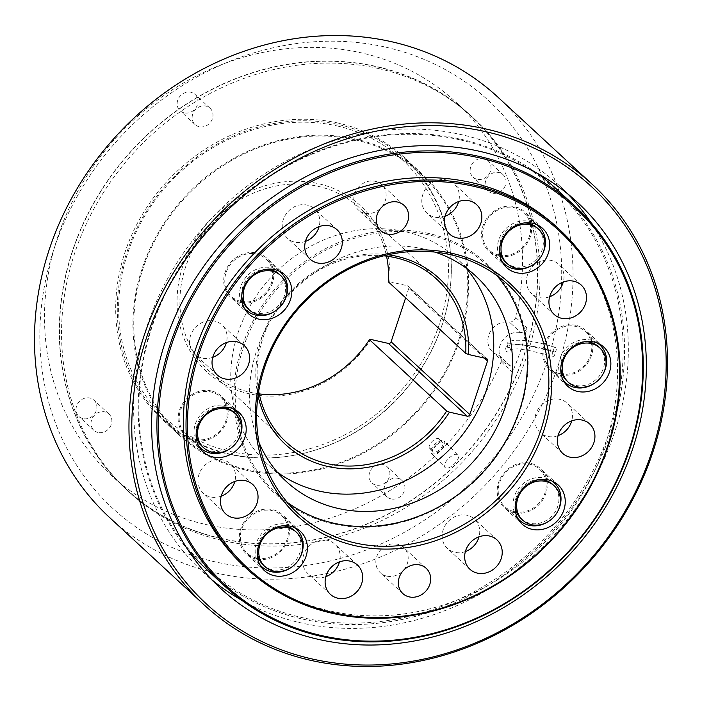 <?xml version="1.0" encoding="UTF-8"?>
<svg xmlns="http://www.w3.org/2000/svg" width="702" height="702" viewBox="0 0 702 702"><rect width="100%" height="100%" fill="white"/><g stroke="black" fill="none" stroke-linecap="round" stroke-linejoin="round"><path stroke-width="0.53" stroke-dasharray="3.51 2.63" d="M457.669 454.966C454.291 451.114 440.9 464.355 445.059 467.435C448.631 471.507 462.03 458.274 457.669 454.966L444.155 440.97A8.872 4.08 136 0 1 440.689 449.982A8.872 4.08 136 0 1 431.467 453.369A8.872 4.08 136 0 1 431.388 453.29A8.872 4.08 136 0 1 434.854 444.278A8.872 4.08 136 0 1 444.076 440.891A8.872 4.08 136 0 1 444.155 440.97M431.388 453.29L445.059 467.435M220.542 538.285A253.975 225.482 132.7 0 0 499.903 407.555A253.975 225.482 132.7 0 0 470.858 115.962A253.975 225.482 132.7 0 0 376.491 66.743A253.975 225.482 132.7 0 0 97.122 197.473A253.975 225.482 132.7 0 0 126.176 489.066A253.975 225.482 132.7 0 0 220.542 538.285M205.546 524.429A253.975 225.482 132.7 0 0 501.158 361.767A6.651 5.906 132.7 0 0 499.657 355.879A6.651 5.906 132.7 0 0 498.604 355.124A17.743 15.751 -47.3 0 1 492.497 351.799A17.743 15.751 -47.3 0 1 490.329 331.66A17.743 15.751 -47.3 0 1 509.494 322.192A6.651 5.906 -47.3 0 0 515.786 317.55A253.975 225.482 132.7 0 0 455.861 102.106A253.975 225.482 132.7 0 0 361.495 52.887A253.975 225.482 132.7 0 0 82.125 183.617A253.975 225.482 132.7 0 0 111.179 475.21A253.975 225.482 132.7 0 0 205.546 524.429M515.786 317.55L527.026 327.948A253.975 225.482 -47.3 0 1 512.407 372.157L501.158 361.767M378.808 68.612A254.194 225.675 -47.3 0 1 473.262 117.875A254.194 225.675 -47.3 0 1 502.334 409.722A254.194 225.675 -47.3 0 1 222.718 540.566A254.194 225.675 -47.3 0 1 128.273 491.303A254.194 225.675 -47.3 0 1 99.201 199.456A254.194 225.675 -47.3 0 1 378.808 68.612M220.472 538.487A254.194 225.675 132.7 0 0 500.078 407.643A254.194 225.675 132.7 0 0 471.007 115.804A254.194 225.675 132.7 0 0 376.562 66.532A254.194 225.675 132.7 0 0 96.946 197.376A254.194 225.675 132.7 0 0 126.018 489.224A254.194 225.675 132.7 0 0 220.472 538.487M338.267 123.104A178.334 158.327 132.7 0 0 142.102 214.9A178.334 158.327 132.7 0 0 162.504 419.647A178.334 158.327 132.7 0 0 228.764 454.212A178.334 158.327 132.7 0 0 424.929 362.416A178.334 158.327 132.7 0 0 404.536 157.669A178.334 158.327 132.7 0 0 338.267 123.104M246.016 470.147A178.334 158.327 -47.3 0 1 179.747 435.582A178.334 158.327 -47.3 0 1 159.354 230.835A178.334 158.327 -47.3 0 1 355.519 139.04A178.334 158.327 -47.3 0 1 421.779 173.596A178.334 158.327 -47.3 0 1 442.181 378.352A178.334 158.327 -47.3 0 1 246.016 470.147M508.871 347.604A2.325 2.071 -47.3 0 1 507.441 351.93A2.325 2.071 -47.3 0 1 505.975 349.85A2.325 2.071 -47.3 0 1 508.871 347.604M552.807 356.204A2.325 1.299 -80 0 0 553.044 356.318A2.325 1.299 -80 0 0 554.72 354.615A2.325 1.299 -80 0 0 554.238 351.877A2.325 1.299 -80 0 0 554.483 351.974A2.325 1.299 -80 0 0 556.159 350.272A2.325 1.299 -80 0 0 555.668 347.534A2.325 1.299 -80 0 0 555.431 347.42A2.325 1.299 -80 0 0 553.755 349.113A2.325 1.299 -80 0 0 554.238 351.86A2.325 1.299 -80 0 0 553.992 351.763A2.325 1.299 -80 0 0 552.316 353.457A2.325 1.299 -80 0 0 552.807 356.204M510.31 343.26A2.325 2.071 -47.3 0 1 508.88 347.587A2.325 2.071 -47.3 0 1 507.406 345.507A2.325 2.071 -47.3 0 1 510.31 343.26M433.046 451.807A6.651 3.062 136 0 1 432.985 451.755A6.651 3.062 136 0 1 435.582 444.989A6.651 3.062 136 0 1 442.497 442.453A6.651 3.062 136 0 1 442.558 442.506A6.651 3.062 136 0 1 439.961 449.271A6.651 3.062 136 0 1 433.046 451.807M429.624 448.262A6.651 3.062 136 0 1 429.563 448.209A6.651 3.062 136 0 1 432.16 441.444A6.651 3.062 136 0 1 439.083 438.908A6.651 3.062 136 0 1 439.136 438.961A6.651 3.062 136 0 1 436.539 445.726A6.651 3.062 136 0 1 429.624 448.262M376.07 485.056A11.092 9.846 -47.3 0 1 371.946 482.906A11.092 9.846 -47.3 0 1 370.674 470.173A11.092 9.846 -47.3 0 1 382.88 464.461A11.092 9.846 -47.3 0 1 386.995 466.611A11.092 9.846 -47.3 0 1 388.267 479.343A11.092 9.846 -47.3 0 1 376.07 485.056M391.067 498.911A11.092 9.846 -47.3 0 1 386.942 496.762A11.092 9.846 -47.3 0 1 385.67 484.029A11.092 9.846 -47.3 0 1 397.876 478.316A11.092 9.846 -47.3 0 1 401.992 480.466A11.092 9.846 -47.3 0 1 403.264 493.199A11.092 9.846 -47.3 0 1 391.067 498.911M477.193 179.291A11.092 9.846 -47.3 0 1 473.069 177.141A11.092 9.846 -47.3 0 1 471.797 164.408A11.092 9.846 -47.3 0 1 484.003 158.696A11.092 9.846 -47.3 0 1 488.118 160.846A11.092 9.846 -47.3 0 1 489.391 173.578A11.092 9.846 -47.3 0 1 477.193 179.291M492.181 193.147A11.092 9.846 -47.3 0 1 488.065 190.997A11.092 9.846 -47.3 0 1 486.793 178.264A11.092 9.846 -47.3 0 1 498.999 172.552A11.092 9.846 -47.3 0 1 503.115 174.701A11.092 9.846 -47.3 0 1 504.387 187.434A11.092 9.846 -47.3 0 1 492.181 193.147M184.161 112.855A11.092 9.846 -47.3 0 1 180.045 110.705A11.092 9.846 -47.3 0 1 178.773 97.973A11.092 9.846 -47.3 0 1 190.97 92.26A11.092 9.846 -47.3 0 1 195.095 94.41A11.092 9.846 -47.3 0 1 196.358 107.143A11.092 9.846 -47.3 0 1 184.161 112.855M199.157 126.702A11.092 9.846 -47.3 0 1 195.033 124.552A11.092 9.846 -47.3 0 1 193.77 111.82A11.092 9.846 -47.3 0 1 205.967 106.116A11.092 9.846 -47.3 0 1 210.091 108.266A11.092 9.846 -47.3 0 1 211.355 120.998A11.092 9.846 -47.3 0 1 199.157 126.702M83.038 418.62A11.092 9.846 -47.3 0 1 78.922 416.47A11.092 9.846 -47.3 0 1 77.65 403.738A11.092 9.846 -47.3 0 1 89.847 398.025A11.092 9.846 -47.3 0 1 93.971 400.175A11.092 9.846 -47.3 0 1 95.235 412.908A11.092 9.846 -47.3 0 1 83.038 418.62M98.034 432.476A11.092 9.846 -47.3 0 1 93.91 430.326A11.092 9.846 -47.3 0 1 92.646 417.593A11.092 9.846 -47.3 0 1 104.844 411.881A11.092 9.846 -47.3 0 1 108.968 414.031A11.092 9.846 -47.3 0 1 110.232 426.763A11.092 9.846 -47.3 0 1 98.034 432.476M497.929 97.183A286.135 254.036 -47.3 0 1 530.659 425.702A286.135 254.036 -47.3 0 1 215.918 572.99A286.135 254.036 -47.3 0 1 109.6 517.532M385.889 47.201A277.264 246.156 -47.3 0 1 547.437 360.521A277.264 246.156 -47.3 0 1 215.637 561.986A277.264 246.156 -47.3 0 1 54.098 248.666A277.264 246.156 -47.3 0 1 385.889 47.201M465.944 267.953A139.742 124.061 132.7 0 0 457.072 258.748A139.742 124.061 132.7 0 0 405.151 231.669A139.742 124.061 132.7 0 0 251.439 303.597A139.742 124.061 132.7 0 0 267.418 464.031A139.742 124.061 132.7 0 0 277.299 472.148M435.082 252.106A139.742 124.061 132.7 0 0 423.894 248.982A139.742 124.061 132.7 0 0 285.617 299.306A139.742 124.061 132.7 0 0 259.056 442.637M259.249 393.901A110.907 98.464 -47.3 0 1 250.219 392.304A110.907 98.464 -47.3 0 1 209.012 370.814A110.907 98.464 -47.3 0 1 196.323 243.48A110.907 98.464 -47.3 0 1 318.322 186.399A110.907 98.464 -47.3 0 1 359.529 207.889A110.907 98.464 -47.3 0 1 386.521 256.142M383.748 255.826A110.907 98.464 132.7 0 0 258.713 391.172M355.247 139.856A177.448 157.546 -47.3 0 1 421.182 174.254A177.448 157.546 -47.3 0 1 441.47 377.983A177.448 157.546 -47.3 0 1 246.288 469.322A177.448 157.546 -47.3 0 1 180.353 434.933A177.448 157.546 -47.3 0 1 160.056 231.195A177.448 157.546 -47.3 0 1 355.247 139.856M229.791 454.08A177.448 157.546 132.7 0 0 424.982 362.741A177.448 157.546 132.7 0 0 404.685 159.012A177.448 157.546 132.7 0 0 338.75 124.623A177.448 157.546 132.7 0 0 143.559 215.962A177.448 157.546 132.7 0 0 163.856 419.691A177.448 157.546 132.7 0 0 229.791 454.08M337.32 125.983A175.228 155.572 -47.3 0 1 439.417 324.008A175.228 155.572 -47.3 0 1 229.721 451.333A175.228 155.572 -47.3 0 1 127.624 253.317A175.228 155.572 -47.3 0 1 337.32 125.983M258.029 395.63A113.127 100.43 -47.3 0 1 388.145 254.791M388.522 282.002L389.829 281.774A113.127 100.43 132.7 0 0 318.252 183.643A113.127 100.43 132.7 0 0 182.88 265.839A113.127 100.43 132.7 0 0 248.789 393.673A113.127 100.43 132.7 0 0 370.761 339.426M568.102 194.217A262.846 233.362 132.7 0 0 559.354 185.644A262.846 233.362 132.7 0 0 461.688 134.696A262.846 233.362 132.7 0 0 172.569 269.998A262.846 233.362 132.7 0 0 202.624 571.77A262.846 233.362 132.7 0 0 211.872 579.817M241.725 600.228A262.846 233.362 132.7 0 0 300.289 622.718A262.846 233.362 132.7 0 0 574.517 510.091A262.846 233.362 132.7 0 0 590.812 222.367M459.986 139.847A257.301 228.44 -47.3 0 1 609.898 430.607A257.301 228.44 -47.3 0 1 301.992 617.567A257.301 228.44 -47.3 0 1 152.08 326.807A257.301 228.44 -47.3 0 1 459.986 139.847M206.011 568.866A258.406 229.422 132.7 0 0 302.027 618.945A258.406 229.422 132.7 0 0 586.275 485.933A258.406 229.422 132.7 0 0 556.721 189.242M536.495 172.824A258.406 229.422 132.7 0 0 460.705 139.163A258.406 229.422 132.7 0 0 184.222 259.81A258.406 229.422 132.7 0 0 188.048 549.999M429.001 233.538A156.379 138.838 132.7 0 0 241.874 347.165A156.379 138.838 132.7 0 0 332.985 523.876A156.379 138.838 132.7 0 0 520.112 410.249A156.379 138.838 132.7 0 0 429.001 233.538M287.276 502.334A155.265 137.846 -47.3 0 1 276 493.102A155.265 137.846 -47.3 0 1 258.248 314.838A155.265 137.846 -47.3 0 1 429.036 234.916A155.265 137.846 -47.3 0 1 486.732 265.005A155.265 137.846 -47.3 0 1 496.823 275.517M263.364 565.128A23.289 20.674 132.7 0 0 272.016 569.647A23.289 20.674 132.7 0 0 297.639 557.651A23.289 20.674 132.7 0 0 294.972 530.914M259.758 564.496A25.509 22.648 -47.3 0 1 259.872 536.012A25.509 22.648 -47.3 0 1 287.004 524.341A25.509 22.648 -47.3 0 1 294.05 527.369M299.631 558.169A25.509 22.648 -47.3 0 1 290.909 567.611M256.528 558.02A25.509 22.648 132.7 0 0 284.591 544.892A25.509 22.648 132.7 0 0 281.669 515.601A25.509 22.648 132.7 0 0 272.192 510.661A25.509 22.648 132.7 0 0 244.138 523.789A25.509 22.648 132.7 0 0 247.051 553.079A25.509 22.648 132.7 0 0 256.528 558.02M256.186 559.055A26.615 23.631 -47.3 0 1 246.297 553.896A26.615 23.631 -47.3 0 1 243.252 523.332A26.615 23.631 -47.3 0 1 272.534 509.634A26.615 23.631 -47.3 0 1 282.423 514.794A26.615 23.631 -47.3 0 1 285.468 545.349A26.615 23.631 -47.3 0 1 256.186 559.055M505.624 262.171A23.289 20.674 132.7 0 0 514.276 266.69A23.289 20.674 132.7 0 0 539.891 254.694A23.289 20.674 132.7 0 0 537.232 227.957M502.018 261.539A25.509 22.648 -47.3 0 1 502.132 233.055A25.509 22.648 -47.3 0 1 529.255 221.384A25.509 22.648 -47.3 0 1 536.31 224.412M541.883 255.212A25.509 22.648 -47.3 0 1 533.16 264.663M498.789 255.063A25.509 22.648 132.7 0 0 526.842 241.936A25.509 22.648 132.7 0 0 523.929 212.645A25.509 22.648 132.7 0 0 514.452 207.704A25.509 22.648 132.7 0 0 486.389 220.832A25.509 22.648 132.7 0 0 489.312 250.123A25.509 22.648 132.7 0 0 498.789 255.063M498.446 256.098A26.615 23.631 -47.3 0 1 488.557 250.939A26.615 23.631 -47.3 0 1 485.512 220.375A26.615 23.631 -47.3 0 1 514.794 206.678A26.615 23.631 -47.3 0 1 524.684 211.837A26.615 23.631 -47.3 0 1 527.728 242.392A26.615 23.631 -47.3 0 1 498.446 256.098M233.775 412.214A23.289 20.674 -47.3 0 1 236.442 438.961A23.289 20.674 -47.3 0 1 210.819 450.947A23.289 20.674 -47.3 0 1 202.167 446.428M229.703 448.92A25.509 22.648 132.7 0 0 238.434 439.478M232.853 408.669A25.509 22.648 132.7 0 0 225.798 405.642A25.509 22.648 132.7 0 0 198.675 417.313A25.509 22.648 132.7 0 0 198.561 445.796M195.331 439.329A25.509 22.648 132.7 0 0 223.385 426.193A25.509 22.648 132.7 0 0 220.472 396.911A25.509 22.648 132.7 0 0 210.995 391.962A25.509 22.648 132.7 0 0 182.932 405.098A25.509 22.648 132.7 0 0 185.855 434.38A25.509 22.648 132.7 0 0 195.331 439.329M211.337 390.935A26.615 23.631 132.7 0 0 182.055 404.633A26.615 23.631 132.7 0 0 185.1 435.196A26.615 23.631 132.7 0 0 194.989 440.356A26.615 23.631 132.7 0 0 224.271 426.649A26.615 23.631 132.7 0 0 221.227 396.095A26.615 23.631 132.7 0 0 211.337 390.935M247.771 308.529A23.289 20.674 132.7 0 0 256.423 313.048A23.289 20.674 132.7 0 0 282.046 301.061A23.289 20.674 132.7 0 0 279.378 274.315M244.164 307.897A25.509 22.648 -47.3 0 1 244.278 279.414A25.509 22.648 -47.3 0 1 271.411 267.743A25.509 22.648 -47.3 0 1 278.457 270.77M284.038 301.579A25.509 22.648 -47.3 0 1 275.316 311.021M240.935 301.421A25.509 22.648 132.7 0 0 268.998 288.294A25.509 22.648 132.7 0 0 266.076 259.012A25.509 22.648 132.7 0 0 256.599 254.063A25.509 22.648 132.7 0 0 228.545 267.199A25.509 22.648 132.7 0 0 231.458 296.481A25.509 22.648 132.7 0 0 240.935 301.421M240.593 302.457A26.615 23.631 -47.3 0 1 230.704 297.297A26.615 23.631 -47.3 0 1 227.659 266.734A26.615 23.631 -47.3 0 1 256.941 253.036A26.615 23.631 -47.3 0 1 266.83 258.196A26.615 23.631 -47.3 0 1 269.875 288.75A26.615 23.631 -47.3 0 1 240.593 302.457M598.429 346.656A23.289 20.674 -47.3 0 1 601.096 373.394A23.289 20.674 -47.3 0 1 575.473 385.38A23.289 20.674 -47.3 0 1 566.821 380.87M594.366 383.353A25.509 22.648 132.7 0 0 603.088 373.912M597.507 343.111A25.509 22.648 132.7 0 0 590.461 340.084A25.509 22.648 132.7 0 0 563.329 351.746A25.509 22.648 132.7 0 0 563.215 380.23M559.985 373.762A25.509 22.648 132.7 0 0 588.048 360.635A25.509 22.648 132.7 0 0 585.126 331.344A25.509 22.648 132.7 0 0 575.649 326.404A25.509 22.648 132.7 0 0 547.586 339.531A25.509 22.648 132.7 0 0 550.508 368.822A25.509 22.648 132.7 0 0 559.985 373.762M575.991 325.368A26.615 23.631 132.7 0 0 546.709 339.075A26.615 23.631 132.7 0 0 549.754 369.629A26.615 23.631 132.7 0 0 559.643 374.789A26.615 23.631 132.7 0 0 588.925 361.091A26.615 23.631 132.7 0 0 585.88 330.528A26.615 23.631 132.7 0 0 575.991 325.368M521.217 518.769A23.289 20.674 132.7 0 0 529.87 523.28A23.289 20.674 132.7 0 0 555.484 511.293A23.289 20.674 132.7 0 0 552.825 484.555M517.611 518.129A25.509 22.648 -47.3 0 1 517.725 489.645A25.509 22.648 -47.3 0 1 544.849 477.983A25.509 22.648 -47.3 0 1 551.904 481.01M557.476 511.811A25.509 22.648 -47.3 0 1 548.753 521.253M514.382 511.661A25.509 22.648 132.7 0 0 542.435 498.534A25.509 22.648 132.7 0 0 539.522 469.243A25.509 22.648 132.7 0 0 530.045 464.303A25.509 22.648 132.7 0 0 501.983 477.43A25.509 22.648 132.7 0 0 504.905 506.721A25.509 22.648 132.7 0 0 514.382 511.661M514.039 512.688A26.615 23.631 -47.3 0 1 504.15 507.537A26.615 23.631 -47.3 0 1 501.105 476.974A26.615 23.631 -47.3 0 1 530.387 463.276A26.615 23.631 -47.3 0 1 540.277 468.427A26.615 23.631 -47.3 0 1 543.322 498.99A26.615 23.631 -47.3 0 1 514.039 512.688M364.689 213.224A17.19 15.26 -47.3 0 1 358.301 209.889A17.19 15.26 -47.3 0 1 356.335 190.154A17.19 15.26 -47.3 0 1 375.245 181.309A17.19 15.26 -47.3 0 1 381.634 184.644A17.19 15.26 -47.3 0 1 383.599 204.379A17.19 15.26 -47.3 0 1 364.689 213.224M386.741 576.105A17.19 15.26 -47.3 0 1 380.352 572.779A17.19 15.26 -47.3 0 1 378.387 553.036A17.19 15.26 -47.3 0 1 397.297 544.19A17.19 15.26 -47.3 0 1 403.685 547.525A17.19 15.26 -47.3 0 1 405.651 567.26A17.19 15.26 -47.3 0 1 386.741 576.105M465.373 551.57A19.963 17.725 -47.3 0 1 454.826 552.325A19.963 17.725 -47.3 0 1 447.402 548.455A19.963 17.725 -47.3 0 1 445.121 525.535A19.963 17.725 -47.3 0 1 467.084 515.259A19.963 17.725 -47.3 0 1 474.499 519.129A19.963 17.725 -47.3 0 1 479.018 536.802M325.825 576.658A19.963 17.725 -47.3 0 1 315.277 577.413A19.963 17.725 -47.3 0 1 307.853 573.543A19.963 17.725 -47.3 0 1 305.572 550.622A19.963 17.725 -47.3 0 1 327.536 540.347A19.963 17.725 -47.3 0 1 334.951 544.217A19.963 17.725 -47.3 0 1 339.47 561.89M221.183 496.2A19.963 17.725 -47.3 0 1 210.635 496.963A19.963 17.725 -47.3 0 1 203.211 493.094A19.963 17.725 -47.3 0 1 200.93 470.173A19.963 17.725 -47.3 0 1 222.894 459.898A19.963 17.725 -47.3 0 1 230.309 463.768A19.963 17.725 -47.3 0 1 234.828 481.432M212.75 357.336A19.963 17.725 -47.3 0 1 202.194 358.09A19.963 17.725 -47.3 0 1 194.779 354.22A19.963 17.725 -47.3 0 1 192.497 331.3A19.963 17.725 -47.3 0 1 214.452 321.025A19.963 17.725 -47.3 0 1 221.867 324.894A19.963 17.725 -47.3 0 1 226.395 342.567M305.458 241.4A19.963 17.725 -47.3 0 1 294.901 242.155A19.963 17.725 -47.3 0 1 287.487 238.285A19.963 17.725 -47.3 0 1 285.205 215.365A19.963 17.725 -47.3 0 1 307.16 205.089A19.963 17.725 -47.3 0 1 314.575 208.959A19.963 17.725 -47.3 0 1 319.103 226.632M445.007 216.304A19.963 17.725 -47.3 0 1 434.45 217.067A19.963 17.725 -47.3 0 1 427.035 213.197A19.963 17.725 -47.3 0 1 424.745 190.277A19.963 17.725 -47.3 0 1 446.709 180.002A19.963 17.725 -47.3 0 1 454.124 183.871A19.963 17.725 -47.3 0 1 458.652 201.535M549.648 296.762A19.963 17.725 -47.3 0 1 539.092 297.516A19.963 17.725 -47.3 0 1 531.677 293.647A19.963 17.725 -47.3 0 1 529.387 270.726A19.963 17.725 -47.3 0 1 551.351 260.451A19.963 17.725 -47.3 0 1 558.766 264.321A19.963 17.725 -47.3 0 1 563.294 281.993M558.081 435.635A19.963 17.725 -47.3 0 1 547.534 436.39A19.963 17.725 -47.3 0 1 540.11 432.52A19.963 17.725 -47.3 0 1 537.829 409.599A19.963 17.725 -47.3 0 1 559.792 399.324A19.963 17.725 -47.3 0 1 567.207 403.194A19.963 17.725 -47.3 0 1 571.726 420.858M243.945 566.163A230.686 204.808 132.7 0 0 329.659 610.872A230.686 204.808 132.7 0 0 583.406 492.128A230.686 204.808 132.7 0 0 557.028 227.272M282.028 525.895A23.289 20.674 132.7 0 0 257.344 552.614M524.28 222.946A23.289 20.674 132.7 0 0 499.596 249.658M266.435 269.305A23.289 20.674 132.7 0 0 241.751 296.025M539.873 479.536A23.289 20.674 132.7 0 0 515.189 506.256M560.793 368.357A23.289 20.674 -47.3 0 1 585.477 341.637M196.139 433.924A23.289 20.674 -47.3 0 1 220.823 407.204M484.354 358.081L408.801 288.285A2.22 1.966 132.7 0 0 407.511 285.784L486.232 358.511M389.829 281.774L407.511 285.784M408.801 288.285L405.651 297.815M527.026 327.948A6.651 5.906 -47.3 0 1 520.744 332.581L509.494 322.192M512.407 372.157A6.651 5.906 132.7 0 0 510.898 366.268A6.651 5.906 132.7 0 0 509.854 365.514A17.743 15.751 -47.3 0 1 503.738 362.197A17.743 15.751 -47.3 0 1 501.57 342.058A17.743 15.751 -47.3 0 1 520.744 332.581M509.854 365.514L498.604 355.124M470.858 115.962L455.861 102.106M473.262 117.875L471.007 115.804M179.747 435.582L162.504 419.647M510.301 349.956C511.504 350.324 506.467 349.315 517.62 348.894L528.36 350.316L553.044 356.318M511.74 345.612C512.943 345.981 507.897 344.972 519.05 344.55L529.799 345.972L554.483 351.974M429.563 448.209L432.985 451.755M386.942 496.762L371.946 482.906M488.065 190.997L473.069 177.141M195.033 124.552L180.045 110.705M93.91 430.326L78.922 416.47M286.162 481.353L267.418 464.031M286.24 442.163L209.012 370.814M436.758 279.238L359.529 207.889M421.182 174.254L404.685 159.012M202.624 571.77L220.621 588.399M294.708 527.65L281.669 515.601M264.294 570.515L246.297 553.896M536.969 224.693L523.929 212.645M506.554 267.559L488.557 250.939M233.512 408.95L220.472 396.911M203.097 451.816L185.1 435.196M279.115 271.051L266.076 259.012M248.701 313.917L230.704 297.297M598.165 343.392L585.126 331.344M567.751 386.258L549.754 369.629M552.562 481.291L539.522 469.243M522.148 524.157L504.15 507.537M380.791 230.677L358.301 209.889M402.843 593.559L380.352 572.779M469.901 569.234L447.402 548.455M330.352 594.322L307.853 573.543M225.711 513.873L203.211 493.094M217.269 375L194.779 354.22M309.977 259.064L287.487 238.285M449.526 233.977L427.035 213.197M554.168 314.435L531.677 293.647M562.609 453.299L540.11 432.52M297.376 512.846L276 493.102M508.099 284.749L486.732 265.005M589.698 423.973L567.207 403.194M581.265 285.1L558.766 264.321M476.614 204.651L454.124 183.871M337.074 229.738L314.575 208.959M244.366 345.674L221.867 324.894M252.799 484.547L230.309 463.768M357.441 564.996L334.951 544.217M496.99 539.908L474.499 519.129M426.175 568.304L403.685 547.525M404.124 205.423L381.634 184.644M558.265 485.056L540.277 468.427M517.936 518.76L504.905 506.721M603.878 347.157L585.88 330.528M563.548 380.861L550.508 368.822M284.828 274.815L266.83 258.196M244.498 308.529L231.458 296.481M239.215 412.715L221.227 396.095M198.885 446.428L185.855 434.38M542.672 228.457L524.684 211.837M502.342 262.162L489.312 250.123M300.421 531.414L282.423 514.794M260.091 565.119L247.051 553.079M559.354 185.644L577.351 202.264M408.336 286.214L487.056 358.941M180.353 434.933L163.856 419.691M475.816 276.062L457.072 258.748M108.968 414.031L93.971 400.175M210.091 108.266L195.095 94.41M503.115 174.701L488.118 160.846M401.992 480.466L386.995 466.611M439.136 438.961L442.558 442.506M507.406 345.507C504.334 337.864 528.299 338.583 555.431 347.42M505.975 349.85C502.895 342.207 526.869 342.927 553.992 351.763M510.898 366.268L499.657 355.879M503.738 362.197L492.497 351.799M421.779 173.596L404.536 157.669M128.273 491.303L126.018 489.224M126.176 489.066L111.179 475.21"/><path stroke-width="1.05" d="M486.082 129.01A286.135 254.036 -47.3 0 1 592.4 184.468A286.135 254.036 -47.3 0 1 625.131 512.986A286.135 254.036 -47.3 0 1 310.389 660.266A286.135 254.036 -47.3 0 1 204.071 604.817A286.135 254.036 -47.3 0 1 171.341 276.298A286.135 254.036 -47.3 0 1 486.082 129.01M204.071 604.817L109.6 517.532A286.135 254.036 -47.3 0 1 76.869 189.013A286.135 254.036 -47.3 0 1 391.611 41.734A286.135 254.036 -47.3 0 1 497.929 97.183L592.4 184.468M277.299 472.148A139.742 124.061 132.7 0 0 319.34 491.119A139.742 124.061 132.7 0 0 469.261 425.263A139.742 124.061 132.7 0 0 465.944 267.953M259.056 442.637A139.742 124.061 132.7 0 0 286.162 481.353A139.742 124.061 132.7 0 0 338.092 508.432A139.742 124.061 132.7 0 0 491.804 436.504A139.742 124.061 132.7 0 0 475.816 276.062A139.742 124.061 132.7 0 0 435.082 252.106M388.145 254.791A113.127 100.43 -47.3 0 1 396.981 256.37A113.127 100.43 -47.3 0 1 468.559 354.501L465.751 353.343A110.907 98.464 132.7 0 0 436.758 279.238A110.907 98.464 132.7 0 0 395.551 257.739A110.907 98.464 132.7 0 0 383.748 255.826M258.713 391.172A110.907 98.464 132.7 0 0 286.24 442.163A110.907 98.464 132.7 0 0 327.448 463.653A110.907 98.464 132.7 0 0 446.683 411.003L449.491 412.162A113.127 100.43 -47.3 0 1 327.518 466.409A113.127 100.43 -47.3 0 1 258.029 395.63M465.751 353.343L388.522 282.002A110.907 98.464 -47.3 0 0 386.521 256.142M479.685 151.325A262.846 233.362 132.7 0 0 190.558 286.618A262.846 233.362 132.7 0 0 220.621 588.399A262.846 233.362 132.7 0 0 318.287 639.338A262.846 233.362 132.7 0 0 607.414 504.045A262.846 233.362 132.7 0 0 577.351 202.264A262.846 233.362 132.7 0 0 479.685 151.325M211.872 579.817A262.846 233.362 132.7 0 0 241.725 600.228M311.82 658.897A283.915 252.071 132.7 0 0 651.579 452.597A283.915 252.071 132.7 0 0 486.153 131.765A283.915 252.071 132.7 0 0 146.393 338.066A283.915 252.071 132.7 0 0 311.82 658.897M333.002 612.609A229.572 203.817 132.7 0 0 607.73 445.796A229.572 203.817 132.7 0 0 473.964 186.363A229.572 203.817 132.7 0 0 199.245 353.185A229.572 203.817 132.7 0 0 333.002 612.609M473.929 184.995A230.686 204.808 -47.3 0 1 559.652 229.703A230.686 204.808 -47.3 0 1 586.03 494.55A230.686 204.808 -47.3 0 1 332.283 613.294A230.686 204.808 -47.3 0 1 246.569 568.585A230.686 204.808 -47.3 0 1 220.191 303.729A230.686 204.808 -47.3 0 1 473.929 184.995M321.49 635.573A257.301 228.44 132.7 0 0 629.396 448.613A257.301 228.44 132.7 0 0 479.484 157.853A257.301 228.44 132.7 0 0 171.578 344.814A257.301 228.44 132.7 0 0 321.49 635.573M479.448 156.485A258.406 229.422 -47.3 0 1 575.464 206.564A258.406 229.422 -47.3 0 1 605.019 503.246A258.406 229.422 -47.3 0 1 320.779 636.258A258.406 229.422 -47.3 0 1 224.754 586.179A258.406 229.422 -47.3 0 1 195.2 289.496A258.406 229.422 -47.3 0 1 479.448 156.485M575.464 206.564L556.721 189.242A258.406 229.422 132.7 0 0 536.495 172.824M496.823 275.517A155.265 137.846 -47.3 0 1 500.157 450.201A155.265 137.846 -47.3 0 1 333.696 523.192A155.265 137.846 -47.3 0 1 287.276 502.334M355.133 545.691A157.485 139.821 -47.3 0 1 263.373 367.725A157.485 139.821 -47.3 0 1 451.834 253.29A157.485 139.821 -47.3 0 1 543.594 431.256A157.485 139.821 -47.3 0 1 355.133 545.691M450.403 254.659A155.265 137.846 132.7 0 0 279.615 334.573A155.265 137.846 132.7 0 0 297.376 512.846A155.265 137.846 132.7 0 0 355.063 542.936A155.265 137.846 132.7 0 0 525.859 463.013A155.265 137.846 132.7 0 0 508.099 284.749A155.265 137.846 132.7 0 0 450.403 254.659M273.517 571.024A23.289 20.674 132.7 0 0 299.14 559.038A23.289 20.674 132.7 0 0 296.472 532.3A23.289 20.674 132.7 0 0 287.82 527.79A23.289 20.674 132.7 0 0 262.197 539.777A23.289 20.674 132.7 0 0 264.865 566.514A23.289 20.674 132.7 0 0 273.517 571.024M296.472 532.3L294.972 530.914A23.289 20.674 132.7 0 0 286.319 526.403A23.289 20.674 132.7 0 0 282.028 525.895M294.05 527.369A25.509 22.648 -47.3 0 1 296.481 529.282A25.509 22.648 -47.3 0 1 299.631 558.169M290.909 567.611A25.509 22.648 -47.3 0 1 271.341 571.7A25.509 22.648 -47.3 0 1 261.864 566.76A25.509 22.648 -47.3 0 1 259.758 564.496M274.184 575.675A26.615 23.631 -47.3 0 1 264.294 570.515A26.615 23.631 -47.3 0 1 261.249 539.961A26.615 23.631 -47.3 0 1 290.531 526.254A26.615 23.631 -47.3 0 1 300.421 531.414A26.615 23.631 -47.3 0 1 303.466 561.977A26.615 23.631 -47.3 0 1 274.184 575.675M515.777 268.076A23.289 20.674 132.7 0 0 541.391 256.081A23.289 20.674 132.7 0 0 538.732 229.343A23.289 20.674 132.7 0 0 530.08 224.833A23.289 20.674 132.7 0 0 504.457 236.82A23.289 20.674 132.7 0 0 507.125 263.557A23.289 20.674 132.7 0 0 515.777 268.076M538.732 229.343L537.232 227.957A23.289 20.674 132.7 0 0 528.58 223.447A23.289 20.674 132.7 0 0 524.28 222.946M536.31 224.412A25.509 22.648 -47.3 0 1 538.732 226.334A25.509 22.648 -47.3 0 1 541.883 255.212M533.16 264.663A25.509 22.648 -47.3 0 1 513.592 268.743A25.509 22.648 -47.3 0 1 504.115 263.803A25.509 22.648 -47.3 0 1 502.018 261.539M516.444 272.718A26.615 23.631 -47.3 0 1 506.554 267.559A26.615 23.631 -47.3 0 1 503.509 237.004A26.615 23.631 -47.3 0 1 532.783 223.297A26.615 23.631 -47.3 0 1 542.672 228.457A26.615 23.631 -47.3 0 1 545.717 259.02A26.615 23.631 -47.3 0 1 516.444 272.718M226.623 409.09A23.289 20.674 -47.3 0 1 235.275 413.601A23.289 20.674 -47.3 0 1 237.934 440.347A23.289 20.674 -47.3 0 1 212.32 452.334A23.289 20.674 -47.3 0 1 203.668 447.815A23.289 20.674 -47.3 0 1 201 421.077A23.289 20.674 -47.3 0 1 226.623 409.09M220.823 407.204A23.289 20.674 -47.3 0 1 225.123 407.704A23.289 20.674 -47.3 0 1 233.775 412.214L235.275 413.601M198.561 445.796A25.509 22.648 132.7 0 0 200.658 448.06A25.509 22.648 132.7 0 0 210.135 453.009A25.509 22.648 132.7 0 0 229.703 448.92M238.434 439.478A25.509 22.648 132.7 0 0 235.284 410.591A25.509 22.648 132.7 0 0 232.853 408.669M229.326 407.564A26.615 23.631 132.7 0 0 200.052 421.261A26.615 23.631 132.7 0 0 203.097 451.816A26.615 23.631 132.7 0 0 212.987 456.976A26.615 23.631 132.7 0 0 242.26 443.278A26.615 23.631 132.7 0 0 239.215 412.715A26.615 23.631 132.7 0 0 229.326 407.564M257.924 314.435A23.289 20.674 132.7 0 0 283.547 302.448A23.289 20.674 132.7 0 0 280.879 275.702A23.289 20.674 132.7 0 0 272.227 271.191A23.289 20.674 132.7 0 0 246.604 283.178A23.289 20.674 132.7 0 0 249.271 309.915A23.289 20.674 132.7 0 0 257.924 314.435M280.879 275.702L279.378 274.315A23.289 20.674 132.7 0 0 270.726 269.805A23.289 20.674 132.7 0 0 266.435 269.305M278.457 270.77A25.509 22.648 -47.3 0 1 280.888 272.692A25.509 22.648 -47.3 0 1 284.038 301.579M275.316 311.021A25.509 22.648 -47.3 0 1 255.747 315.101A25.509 22.648 -47.3 0 1 246.27 310.161A25.509 22.648 -47.3 0 1 244.164 307.897M258.59 319.077A26.615 23.631 -47.3 0 1 248.701 313.917A26.615 23.631 -47.3 0 1 245.656 283.362A26.615 23.631 -47.3 0 1 274.938 269.656A26.615 23.631 -47.3 0 1 284.828 274.815A26.615 23.631 -47.3 0 1 287.873 305.379A26.615 23.631 -47.3 0 1 258.59 319.077M591.277 343.524A23.289 20.674 -47.3 0 1 599.929 348.043A23.289 20.674 -47.3 0 1 602.597 374.78A23.289 20.674 -47.3 0 1 576.974 386.767A23.289 20.674 -47.3 0 1 568.322 382.257A23.289 20.674 -47.3 0 1 565.654 355.519A23.289 20.674 -47.3 0 1 591.277 343.524M585.477 341.637A23.289 20.674 -47.3 0 1 589.777 342.146A23.289 20.674 -47.3 0 1 598.429 346.656L599.929 348.043M563.215 380.23A25.509 22.648 132.7 0 0 565.312 382.502A25.509 22.648 132.7 0 0 574.798 387.443A25.509 22.648 132.7 0 0 594.366 383.353M603.088 373.912A25.509 22.648 132.7 0 0 599.938 345.024A25.509 22.648 132.7 0 0 597.507 343.111M593.989 341.997A26.615 23.631 132.7 0 0 564.706 355.695A26.615 23.631 132.7 0 0 567.751 386.258A26.615 23.631 132.7 0 0 577.641 391.418A26.615 23.631 132.7 0 0 606.923 377.711A26.615 23.631 132.7 0 0 603.878 347.157A26.615 23.631 132.7 0 0 593.989 341.997M531.37 524.666A23.289 20.674 132.7 0 0 556.984 512.679A23.289 20.674 132.7 0 0 554.326 485.942A23.289 20.674 132.7 0 0 545.673 481.423A23.289 20.674 132.7 0 0 520.05 493.418A23.289 20.674 132.7 0 0 522.718 520.156A23.289 20.674 132.7 0 0 531.37 524.666M554.326 485.942L552.825 484.555A23.289 20.674 132.7 0 0 544.173 480.045A23.289 20.674 132.7 0 0 539.873 479.536M551.904 481.01A25.509 22.648 -47.3 0 1 554.326 482.923A25.509 22.648 -47.3 0 1 557.476 511.811M548.753 521.253A25.509 22.648 -47.3 0 1 529.185 525.342A25.509 22.648 -47.3 0 1 519.708 520.401A25.509 22.648 -47.3 0 1 517.611 518.129M532.037 529.317A26.615 23.631 -47.3 0 1 522.148 524.157A26.615 23.631 -47.3 0 1 519.103 493.594A26.615 23.631 -47.3 0 1 548.376 479.896A26.615 23.631 -47.3 0 1 558.265 485.056A26.615 23.631 -47.3 0 1 561.31 515.619A26.615 23.631 -47.3 0 1 532.037 529.317M387.179 234.003A17.19 15.26 -47.3 0 1 380.791 230.677A17.19 15.26 -47.3 0 1 378.826 210.933A17.19 15.26 -47.3 0 1 397.736 202.088A17.19 15.26 -47.3 0 1 404.124 205.423A17.19 15.26 -47.3 0 1 406.089 225.158A17.19 15.26 -47.3 0 1 387.179 234.003M409.231 596.884A17.19 15.26 -47.3 0 1 402.843 593.559A17.19 15.26 -47.3 0 1 400.877 573.815A17.19 15.26 -47.3 0 1 419.787 564.97A17.19 15.26 -47.3 0 1 426.175 568.304A17.19 15.26 -47.3 0 1 428.141 588.039A17.19 15.26 -47.3 0 1 409.231 596.884M477.316 573.104A19.963 17.725 -47.3 0 1 469.901 569.234A19.963 17.725 -47.3 0 1 467.611 546.314A19.963 17.725 -47.3 0 1 489.575 536.038A19.963 17.725 -47.3 0 1 496.99 539.908A19.963 17.725 -47.3 0 1 499.271 562.828A19.963 17.725 -47.3 0 1 477.316 573.104M337.767 598.192A19.963 17.725 -47.3 0 1 330.352 594.322A19.963 17.725 -47.3 0 1 328.071 571.402A19.963 17.725 -47.3 0 1 350.026 561.126A19.963 17.725 -47.3 0 1 357.441 564.996A19.963 17.725 -47.3 0 1 359.731 587.916A19.963 17.725 -47.3 0 1 337.767 598.192M233.125 517.743A19.963 17.725 -47.3 0 1 225.711 513.873A19.963 17.725 -47.3 0 1 223.429 490.952A19.963 17.725 -47.3 0 1 245.384 480.677A19.963 17.725 -47.3 0 1 252.799 484.547A19.963 17.725 -47.3 0 1 255.089 507.467A19.963 17.725 -47.3 0 1 233.125 517.743M224.684 378.869A19.963 17.725 -47.3 0 1 217.269 375A19.963 17.725 -47.3 0 1 214.987 352.079A19.963 17.725 -47.3 0 1 236.943 341.804A19.963 17.725 -47.3 0 1 244.366 345.674A19.963 17.725 -47.3 0 1 246.648 368.594A19.963 17.725 -47.3 0 1 224.684 378.869M317.392 262.934A19.963 17.725 -47.3 0 1 309.977 259.064A19.963 17.725 -47.3 0 1 307.695 236.144A19.963 17.725 -47.3 0 1 329.65 225.868A19.963 17.725 -47.3 0 1 337.074 229.738A19.963 17.725 -47.3 0 1 339.356 252.659A19.963 17.725 -47.3 0 1 317.392 262.934M456.941 237.846A19.963 17.725 -47.3 0 1 449.526 233.977A19.963 17.725 -47.3 0 1 447.244 211.056A19.963 17.725 -47.3 0 1 469.199 200.781A19.963 17.725 -47.3 0 1 476.614 204.651A19.963 17.725 -47.3 0 1 478.904 227.571A19.963 17.725 -47.3 0 1 456.941 237.846M561.582 318.296A19.963 17.725 -47.3 0 1 554.168 314.435A19.963 17.725 -47.3 0 1 551.886 291.514A19.963 17.725 -47.3 0 1 573.841 281.239A19.963 17.725 -47.3 0 1 581.265 285.1A19.963 17.725 -47.3 0 1 583.546 308.02A19.963 17.725 -47.3 0 1 561.582 318.296M570.024 457.169A19.963 17.725 -47.3 0 1 562.609 453.299A19.963 17.725 -47.3 0 1 560.319 430.379A19.963 17.725 -47.3 0 1 582.283 420.103A19.963 17.725 -47.3 0 1 589.698 423.973A19.963 17.725 -47.3 0 1 591.979 446.893A19.963 17.725 -47.3 0 1 570.024 457.169M559.652 229.703L557.028 227.272A230.686 204.808 132.7 0 0 471.305 182.564A230.686 204.808 132.7 0 0 217.567 301.307A230.686 204.808 132.7 0 0 243.945 566.163L246.569 568.585M257.344 552.614A23.289 20.674 132.7 0 0 263.364 565.128L264.865 566.514M499.596 249.658A23.289 20.674 132.7 0 0 505.624 262.171L507.125 263.557M241.751 296.025A23.289 20.674 132.7 0 0 247.771 308.529L249.271 309.915M515.189 506.256A23.289 20.674 132.7 0 0 521.217 518.769L522.718 520.156M188.048 549.999A258.406 229.422 132.7 0 0 206.011 568.866L224.754 586.179M571.726 420.858A19.963 17.725 -47.3 0 1 558.081 435.635M563.294 281.993A19.963 17.725 -47.3 0 1 549.648 296.762M458.652 201.535A19.963 17.725 -47.3 0 1 445.007 216.304M319.103 226.632A19.963 17.725 -47.3 0 1 305.458 241.4M226.395 342.567A19.963 17.725 -47.3 0 1 212.75 357.336M234.828 481.432A19.963 17.725 -47.3 0 1 221.183 496.2M339.47 561.89A19.963 17.725 -47.3 0 1 325.825 576.658M479.018 536.802A19.963 17.725 -47.3 0 1 465.373 551.57M568.322 382.257L566.821 380.87A23.289 20.674 -47.3 0 1 560.793 368.357M203.668 447.815L202.167 446.428A23.289 20.674 -47.3 0 1 196.139 433.924M590.812 222.367A262.846 233.362 132.7 0 0 568.102 194.217M468.559 354.501L486.232 358.511A2.22 1.966 -47.3 0 1 487.53 361.021L469.822 414.557A2.22 1.966 -47.3 0 1 467.163 416.172L388.443 343.436L370.761 339.426L369.454 339.654A110.907 98.464 -47.3 0 1 259.249 393.901M388.443 343.436A2.22 1.966 132.7 0 0 391.093 341.821L469.822 414.557M405.651 297.815L391.093 341.821M369.454 339.654L446.683 411.003M467.163 416.172L449.491 412.162M487.53 361.021L484.354 358.081M296.481 529.282L294.708 527.65M538.732 226.334L536.969 224.693M235.284 410.591L233.512 408.95M280.888 272.692L279.115 271.051M599.938 345.024L598.165 343.392M554.326 482.923L552.562 481.291M519.708 520.401L517.936 518.76M565.312 382.502L563.548 380.861M246.27 310.161L244.498 308.529M200.658 448.06L198.885 446.428M504.115 263.803L502.342 262.162M261.864 566.76L260.091 565.119"/></g></svg>
